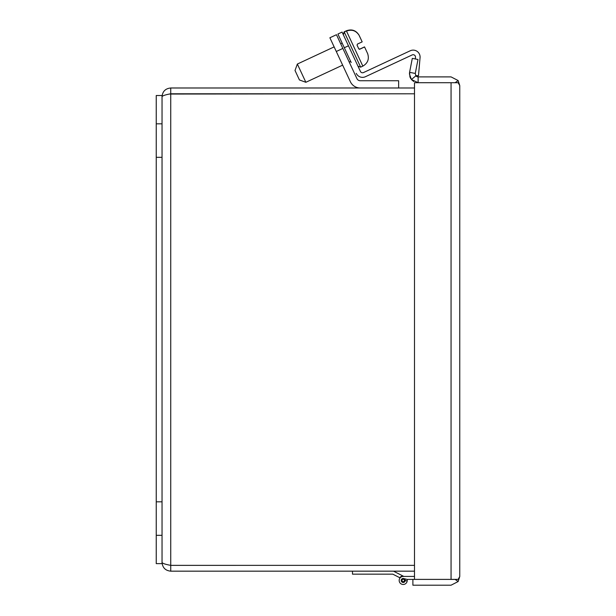 <?xml version="1.0" encoding="UTF-8"?>
<svg xmlns="http://www.w3.org/2000/svg" width="616" height="616" viewBox="0 0 616 616"><rect width="100%" height="100%" fill="white"/><g stroke="black" fill="none" stroke-linecap="round" stroke-linejoin="round"><path stroke-width="0.92" d="M358.751 48.795L359.821 49.188L358.751 48.795L357.049 45.145L357.434 44.075L362.177 41.865L359.082 35.312L361.33 40.04M362.1 48.125L362.832 47.779M365.411 48.795L367.606 53.553L364.564 46.97L359.821 49.188A0.809 0.809 0 0 1 359.22 49.218M334.134 46.893L297.351 64.049L305.859 82.29L342.642 65.142M297.351 64.049L295.018 70.47L299.438 79.957L305.859 82.29M364.564 46.97L359.821 49.188M156.241 157.326L156.241 95.511L162.039 95.511L162.039 563.632L156.241 563.632L156.241 157.326L162.039 157.326M162.039 96.681C162.555 91.399 165.458 88.504 170.74 87.988L170.74 93.786C165.458 94.756 162.555 95.719 162.039 96.681M169.531 94.048L414.499 93.794L170.74 93.786L170.74 571.163C165.458 570.647 162.555 567.744 162.039 562.462C162.555 563.424 165.458 564.395 170.74 565.357L414.499 565.357L170.74 565.365M414.499 87.988L170.74 87.988M170.74 571.163L414.499 571.163M360.221 87.988A10.872 10.872 0 0 1 350.373 81.705L329.883 37.768L336.452 34.712L356.941 78.648A3.627 3.627 0 0 0 360.221 80.734A3.627 3.627 0 0 1 356.941 78.648M398.637 87.988L398.637 80.734L360.221 80.734M413.713 81.497L411.419 79.541L409.432 73.997L409.586 72.342L415.276 73.443L415.885 75.845L411.411 79.533L418.125 82.698L451.289 82.706M410.787 78.671L409.979 77.054M409.91 76.861L409.586 72.342L412.304 58.374L417.995 59.483L415.276 73.443M451.289 579.394L412.889 579.402L412.889 585.2L451.058 585.2L458.142 581.558L455.139 579.41L451.058 579.41M459.759 576.514L459.759 85.578L458.142 82.706L451.058 82.706L455.139 82.706L458.142 80.542L451.058 76.9L418.125 76.9L415.885 75.845M458.142 80.542L459.759 85.578M451.058 579.394L451.058 82.706L414.499 82.706L414.499 579.394L458.142 579.394L459.759 576.522L458.142 581.558M418.125 82.698L418.125 76.9L416.886 76.623M415.823 75.76L416.693 76.523M393.47 571.163L403.796 576.422L405.49 576.422M414.499 576.422L403.203 576.422A4.027 4.027 0 0 0 399.183 580.264A4.027 4.027 0 0 0 402.833 584.461A4.027 4.027 0 0 0 407.191 581.004L405.213 580.511A2.01 2.01 0 0 1 403.164 582.459A2.01 2.01 0 0 1 401.193 580.426A2.01 2.01 0 0 1 403.203 578.432L407.091 579.402A4.027 4.027 0 0 1 407.191 581.004M412.889 579.402L407.091 579.402M351.205 62.532L337.915 34.026L342.072 32.086L360.414 71.425A2.333 2.333 0 0 0 363.517 72.557L410.233 50.774A6.922 6.922 0 0 1 420.058 57.65L418.472 75.791L415.669 75.545M356.256 73.366A6.922 6.922 0 0 0 365.457 76.715L412.173 54.932A2.333 2.333 0 0 1 415.484 57.257L415.338 58.967M363.517 72.557L410.233 50.774M418.472 75.791L420.058 57.65M357.811 46.785L357.049 45.145M359.374 35.851L361.292 39.955M358.712 48.718L359.783 49.103L358.712 48.718M364.526 46.893L359.783 49.103L364.526 46.893M352.483 571.163L352.483 574.166L392.808 574.166L399.73 577.692A4.428 4.428 0 0 1 402.995 576.014M403.842 578.593L403.041 578.439M401.193 580.441A2.01 2.01 0 0 0 405.105 581.104A2.01 2.01 0 0 0 404.173 578.678M405.012 580.449A1.81 1.81 0 0 1 403.203 582.259A1.81 1.81 0 0 1 401.393 580.449A1.81 1.81 0 0 1 403.203 578.64A1.81 1.81 0 0 1 405.012 580.449M359.105 35.305C356.01 30.569 351.805 29.168 346.492 31.093L362.832 66.128L360.637 67.144L344.167 31.824L343.197 34.496M156.241 123.824L162.039 123.824M156.241 501.817L162.039 501.817M156.241 535.319L162.039 535.319M336.282 51.49L342.85 48.433M344.313 47.748L348.471 45.807M343.328 34.789L344.305 32.117L346.361 30.8C351.782 28.86 356.017 30.33 359.074 35.22M403.203 579.04C404.874 579.979 404.874 580.919 403.203 581.858C401.532 580.919 401.532 579.979 403.203 579.04M403.203 582.259A1.81 1.81 0 0 1 401.393 580.449A1.81 1.81 0 0 1 403.203 578.64M360.637 67.144L357.965 66.174M362.832 66.128C367.798 63.217 369.4 59.021 367.621 53.546M342.165 43.151L340.702 43.828M350.673 61.4L349.21 62.077M346.361 30.8L344.167 31.824"/></g></svg>

